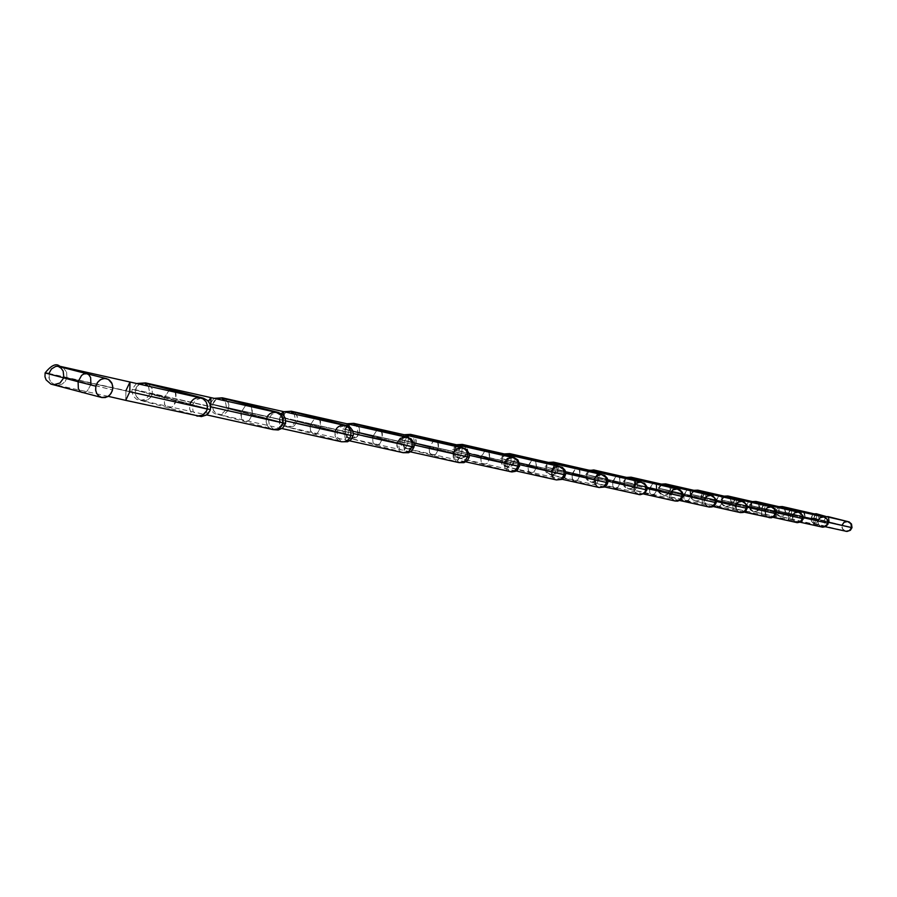 <?xml version="1.0" encoding="UTF-8"?>
<svg xmlns="http://www.w3.org/2000/svg" width="897" height="897" viewBox="0 0 897 897"><rect width="100%" height="100%" fill="white"/><g stroke="black" fill="none" stroke-linecap="round" stroke-linejoin="round"><path stroke-width="0.67" stroke-dasharray="4.49 3.36" d="M804.587 512.624L805.147 517.457L785.738 512.602L783.518 506.951L786.209 512.669L816.472 519.565L813.725 524.039L813.254 518.746L841.935 525.283L842.619 529.174L845.905 531.338L842.619 529.174L841.835 527.01L842.328 525.328L823.861 520.72L825.453 526.147L829.377 521.964L825.453 526.147L823.861 520.72L811.202 517.636L811.325 520.798L812.693 522.738L814.33 523.4L816.584 522.861L818.961 519.43L852.015 527.627L829.377 521.964L827.774 516.537M816.012 514.273L813.254 518.746L813.725 524.039L816.472 519.565L816.64 515.057L816.472 519.565L785.738 512.602L828.312 523.265L805.147 517.457L803.488 511.862M782.285 506.547L778.63 507.276L776.477 510.348L813.254 518.746L776.477 510.348L779.583 506.783M776.477 510.348L799.418 516.167L802.12 512.052L799.418 516.167L801.088 521.762L805.147 517.457L801.088 521.762L799.418 516.167L818.311 520.899L775.894 510.27L777.161 514.295L779.908 516.347L783.619 515.999L786.209 512.669L784.09 515.719L780.468 516.481L777.161 514.295L776.477 510.348M821.977 527.088L818.591 524.857L817.885 520.843L818.591 524.857L821.977 527.088M778.764 507.68L779.336 512.658L759.479 507.68L759.849 504.776L757.259 501.872L759.658 504.316L760.006 507.747L791.412 514.9L788.598 519.52L788.138 514.059L817.885 520.843L749.959 505.359L753.121 501.703M790.952 509.44L788.138 514.059L788.598 519.52L791.412 514.9L791.603 510.281L791.412 514.9L759.479 507.68L803.05 518.612L779.336 512.658L777.609 506.872M755.947 501.434L752.179 502.185L749.32 505.269L773.393 511.312L776.163 507.085L773.393 511.312L775.12 517.098L779.336 512.658L775.12 517.098L773.393 511.312L792.724 516.167L749.32 505.269L749.959 505.359L751.024 509.922L754.635 511.761L757.819 510.909L760.006 507.747L757.819 510.909L753.502 511.559L750.363 508.902L749.959 505.359L788.138 514.059L790.01 509.888M796.48 522.559L792.97 520.26L792.253 516.111L792.97 520.26L796.48 522.559M751.193 502.41L751.787 507.534L731.47 502.432L732.143 501.995L731.885 499.45L729.239 496.445L731.694 498.979L732.042 502.511L764.681 509.933L761.8 514.71L761.351 509.07L792.253 516.111L721.67 500.044L724.888 496.276M764.233 504.293L761.351 509.07L761.8 514.71L764.681 509.933L764.906 505.19L764.681 509.933L731.47 502.432L776.062 513.645L751.787 507.534L751.776 503.609L749.982 501.546M727.859 495.974L724.473 496.467L721.67 500.044L720.964 499.943L745.598 506.143L748.457 501.771L745.396 507.321L745.777 510.516L747.403 512.12L749.982 511.088L751.787 507.534L749.982 511.088L747.403 512.12L745.609 510.068L745.598 506.143L765.388 511.122L720.964 499.943L721.67 500.044L721.67 502.533L722.769 504.753L726.503 506.648L730.248 505.426L732.042 502.511L729.777 505.762L725.931 506.581L722.399 504.249L721.67 500.044L761.351 509.07L763.246 504.787M769.234 517.726L765.612 515.349L764.872 511.055L765.612 515.349L769.234 517.726M735.675 498.788L732.726 503.744L733.163 509.563L736.112 504.619L733.163 509.563L732.726 503.744L764.872 511.055L691.43 494.348L694.323 490.648L697.821 490.143L694.323 490.648L691.43 494.348L690.634 494.247L715.862 500.604L718.811 496.097L715.66 501.827L716.053 505.134L717.757 506.794L720.437 505.74L722.32 502.051L701.51 496.815L736.112 504.619L736.37 499.752L736.112 504.619L702.149 496.904L701.79 493.26L699.279 490.648L701.992 493.754L702.25 496.377L701.51 496.815L747.179 508.33L722.32 502.051L722.298 497.992L720.414 495.85M721.704 496.77L721.95 503.262L720.067 506.087L717.757 506.794L715.884 504.663L715.862 500.604L736.134 505.706L690.634 494.247L691.43 494.348L691.43 496.927L692.562 499.225L695.825 501.12L699.806 500.268L702.149 496.904L699.301 500.582L695.209 500.975L692.181 498.698L691.43 494.348L732.726 503.744L734.643 499.326M740.07 512.546L736.325 510.079L735.551 505.639L736.134 505.706L735.405 506.951L736.325 510.079L740.07 512.546M705.098 492.902L702.059 498.026L702.486 504.058L705.513 498.934L702.486 504.058L702.059 498.026L735.551 505.639L659.026 488.248L660.506 485.535L662.58 484.167L665.641 483.898L662.008 484.425L659.026 488.248L658.14 488.136L683.974 494.662L687.012 490.009L683.761 495.929L684.176 499.36L685.958 501.087L688.761 499.988L690.712 496.176L669.397 490.794L705.513 498.934L705.816 493.933L705.513 498.934L670.115 490.894L669.745 487.149L667.189 484.436L669.947 487.654L670.216 490.356L669.397 490.794L716.198 502.623L690.712 496.176L690.679 491.971L688.717 489.751M690.085 490.726L690.331 497.431L688.369 500.347L685.958 501.087L684.007 498.867L683.974 494.662L704.739 499.909L658.14 488.136L659.026 488.248L659.015 490.917L660.192 493.294L664.184 495.335L667.693 494.382L670.115 490.894L667.693 494.382L662.928 495.11L659.463 492.173L659.026 488.248L702.059 498.026L704.01 493.485M708.776 506.984L704.896 504.439L704.1 499.831L704.739 499.909L704.1 499.831L703.943 501.188L704.896 504.439L708.776 506.984M672.257 486.578L669.151 491.892L669.554 498.149L672.66 492.823L669.554 498.149L669.151 491.892L704.1 499.831L624.2 481.7L625.747 478.875L627.889 477.462L631.062 477.182L627.306 477.731L624.2 481.7L623.213 481.566L649.686 488.271L652.825 483.472L649.462 489.594L649.91 493.148L651.771 494.942L654.698 493.81L656.739 489.863L634.897 484.324L672.66 492.823L672.997 487.688L672.66 492.823L635.693 484.436L635.323 480.568L632.699 477.753L635.536 481.095L635.693 484.436L634.897 484.324L682.864 496.478L656.739 489.863L656.694 485.49L654.642 483.18M656.088 484.223L656.335 491.164L654.294 494.191L651.771 494.942L649.72 492.644L649.686 488.271L670.978 493.675L623.213 481.566L624.2 481.7L624.2 484.47L625.411 486.936L629.548 489.044L633.697 487.676L635.693 484.436L632.632 488.383L628.248 488.809L624.66 485.77L624.2 481.7L669.151 491.892L671.124 487.217M675.105 501.008L671.079 498.362L670.261 493.574L670.978 493.675L670.261 493.574L670.093 494.987L671.079 498.362L675.105 501.008M619.435 477.215L620.107 483.046L597.727 477.361L598.613 477.484L598.456 474.031L595.563 470.577L598.243 473.493L598.613 477.484L637.296 486.241L634.101 491.78L633.708 485.299L670.261 493.574L586.694 474.648L590.148 470.409M636.904 479.76L633.708 485.299L634.101 491.78L637.296 486.241L637.666 480.971L637.296 486.241L597.727 477.361L645.941 489.74M593.803 469.95L589.912 470.521L587.86 472.226L586.694 474.648L585.595 474.491L612.718 481.386L615.97 476.419L612.494 482.754L612.965 486.454L614.916 488.327L617.977 487.161L620.107 483.046L620.062 478.505L617.898 476.105M638.776 494.55L636.108 493.406L634.235 491.164L633.618 487.564L634.549 486.936L612.718 481.386L634.549 486.936L633.618 487.564L634.235 491.164L636.108 493.406L638.776 494.55M579.305 469.546L580 475.556L557.553 469.837L558.562 469.972L558.405 466.406L555.445 462.818L558.192 465.846L558.562 469.972L599.106 479.144L595.832 484.907L595.462 478.168L633.742 486.836L546.172 467.023L549.659 462.661M598.736 472.416L595.462 478.168L595.832 484.907L599.106 479.144L599.521 473.739L599.106 479.144L557.553 469.837L607.785 482.653L580 475.556L579.922 470.824L577.623 468.312M553.572 462.134L549.525 462.729L547.383 464.5L546.172 467.023L544.939 466.855L572.129 473.795L575.493 468.671L571.894 475.219L572.421 479.065L574.506 481.027L577.758 479.828L580 475.556L577.758 479.828L574.506 481.027L572.208 478.516L572.129 473.795L594.924 479.615L544.939 466.855L546.172 467.023L546.172 470.006L547.484 472.674L551.251 474.872L555.848 473.885L558.562 469.972L557.362 472.472L555.254 474.244L550.534 474.704L546.665 471.418L546.172 467.023L595.462 478.168L597.48 473.224M599.207 487.531L594.868 484.672L593.982 479.491L594.924 479.615L593.982 479.491L593.803 481.027L594.868 484.672L599.207 487.531M535.7 461.193L536.395 467.415L513.779 461.63L514.867 461.776L514.721 458.087L511.66 454.342L514.497 457.504L514.867 461.776L555.815 471.026L552.451 477.036L552.126 470.039L593.982 479.491L501.984 458.703L505.538 454.196M555.49 464.018L552.126 470.039L552.451 477.036L555.815 471.026L556.275 465.408L555.815 471.026L513.779 461.63L565.547 474.872L536.395 467.415L536.316 462.482L533.928 459.869M509.675 453.613L505.471 454.23L503.239 456.08L501.984 458.703L500.627 458.524L528.221 465.577L531.663 460.262L527.974 467.068L528.512 471.082L530.688 473.123L534.063 471.867L536.395 467.415L534.063 471.867L530.688 473.123L528.299 470.51L528.221 465.577L552.137 471.71L500.627 458.524L501.984 458.703L501.984 461.82L503.34 464.59L507.265 466.889L512.052 465.857L514.867 461.776L512.052 465.857L507.265 466.889L502.881 463.962L501.984 458.703L552.126 470.039L554.2 464.87M556.51 479.94L554.279 479.144L551.991 476.957L551.061 471.564L552.137 471.71L551.061 471.564L550.881 473.168L551.991 476.957L554.279 479.144L556.51 479.94M488.899 452.256L489.616 458.703L466.406 452.75L467.651 452.918L467.673 449.711L466.294 446.841L464.377 445.192L467.281 448.489L467.651 452.918L510.763 462.639L507.31 468.929L507.018 461.63L551.061 471.564L454.23 449.722L457.84 445.058M510.471 455.351L507.018 461.63L507.31 468.929L510.763 462.639L511.279 456.876L510.763 462.639L466.406 452.75L519.542 466.406L489.616 458.703L489.515 453.557L486.993 450.821M462.247 444.407L457.851 445.047L455.53 446.986L454.23 449.722L452.671 449.509L480.983 456.775L484.559 451.258L480.725 458.333L481.308 462.516L483.595 464.657L487.161 463.357L489.616 458.703L487.161 463.357L483.595 464.657L481.072 461.921L480.983 456.775L505.538 463.087L452.671 449.509L454.23 449.722L454.207 452.974L455.631 455.867L460.464 458.345L465.308 456.73L467.651 452.918L464.713 457.178L459.724 458.255L456.797 456.977L455.16 455.205L454.207 452.974L454.23 449.722L507.018 461.63L509.115 456.315M509.989 471.687L507.657 470.847L505.28 468.57L504.159 465.442L504.305 462.93L505.538 463.087L504.305 462.93L504.114 464.601L505.28 468.57L507.657 470.847L509.989 471.687M437.758 442.49L438.51 449.206L414.694 443.062L416.107 443.253L416.141 439.934L414.739 436.951L412.766 435.224L415.737 438.667L416.107 443.253L461.641 453.501L458.087 460.083L457.84 452.469L504.305 462.93L402.103 439.911L405.769 435.09M461.394 445.887L457.84 452.469L458.087 460.083L461.641 453.501L462.224 447.603L461.641 453.501L414.694 443.062L469.243 457.134L438.51 449.206L438.398 443.813L435.718 440.943M410.467 434.35L405.893 435.034L403.471 437.052L402.103 439.911L400.331 439.676L429.371 447.166L433.083 441.425L429.114 448.792L429.73 453.176L432.163 455.418L435.931 454.061L438.51 449.206L435.931 454.061L432.163 455.418L429.484 452.548L429.371 447.166L454.588 453.669L400.331 439.676L402.103 439.911L402.091 443.309L403.572 446.336L407.832 448.836L413.046 447.715L416.107 443.253L414.762 446.101L412.373 448.119L407.014 448.646L403.067 445.652L401.946 442.468L402.103 439.911L457.84 452.469L459.948 446.986M459.107 462.65L455.956 461.293L454.185 459.387L453.164 456.977L453.176 453.49L454.588 453.669L453.176 453.49L453.019 454.353L454.185 459.387L455.956 461.293L459.107 462.65M381.673 431.782L382.458 438.768L358.015 432.444L359.641 432.668L359.686 429.215L358.251 426.109L356.232 424.292L359.282 427.903L359.641 432.668L407.855 443.499L404.211 450.406L404.02 442.434L453.176 453.49L344.986 429.17L348.709 424.18M407.664 435.538L404.02 442.434L404.211 450.406L407.855 443.499L408.505 437.512L407.855 443.499L358.015 432.444L414.022 446.964L382.458 438.768L382.313 433.128L379.465 430.1M353.743 423.339L348.955 424.046L346.421 426.165L344.986 429.17L342.946 428.889L372.748 436.615L376.617 430.627L372.748 436.615L372.479 438.319L373.152 442.916L375.731 445.282L379.723 443.869L382.458 438.768L379.723 443.869L375.731 445.282L372.883 442.255L372.748 436.615L398.638 443.331L342.946 428.889L344.986 429.17L344.975 432.724L346.522 435.897L350.985 438.51L356.434 437.332L359.641 432.668L358.228 435.639L355.728 437.758L350.133 438.308L347.789 437.119L345.569 434.406L344.986 429.17L404.02 442.434L406.128 436.805M403.224 452.727L399.916 451.303L398.066 449.307L396.844 445.865L397.012 443.118L398.638 443.331L397.012 443.118L396.855 444.026L398.066 449.307L399.916 451.303L403.224 452.727M319.881 419.998L320.689 427.286L295.606 420.749L297.501 421.007L297.546 417.43L296.088 414.19L294.014 412.284L297.142 416.062L297.501 421.007L348.72 432.5L344.964 439.754L344.84 431.412L397.012 443.118L282.14 417.34L285.919 412.172M348.597 424.146L344.84 431.412L344.964 439.754L348.72 432.5L349.449 426.793L348.72 432.5L295.606 420.749L353.126 435.74L320.689 427.286L320.532 421.343L317.493 418.159M291.323 411.218L286.3 411.97L283.643 414.19L282.14 417.34L279.774 417.015L310.362 424.987L314.387 418.742L310.362 424.987L310.07 426.77L310.799 431.614L313.558 434.103L316.002 433.868L317.807 432.634L320.689 427.286L317.807 432.634L316.002 433.868L313.558 434.103L310.519 430.919L310.362 424.987L336.947 431.917L279.774 417.015L282.14 417.34L282.118 421.085L283.744 424.416L288.419 427.151L294.138 425.918L297.501 421.007L294.138 425.918L290.964 427.174L287.522 426.938L283.194 423.653L281.961 420.155L282.14 417.34L344.84 431.412L346.926 425.671M341.555 441.773L338.887 440.808L336.151 438.185L335.03 435.527L335.052 431.67L336.947 431.917L335.052 431.67L334.884 432.634L336.151 438.185L338.887 440.808L341.555 441.773M251.463 406.935L252.315 414.56L226.571 407.821L228.78 408.124L228.959 405.141L227.771 401.632L225.225 399.008L228.421 402.966L228.78 408.124L283.385 420.345L279.528 428.004L279.494 419.235L335.052 431.67L212.645 404.267L216.469 398.907M283.351 411.577L279.494 419.235L279.528 428.004L283.385 420.345L284.102 416.051L283.385 420.345L226.571 407.821L285.616 423.294L252.315 414.56L252.113 408.303L251.025 406.341L248.861 404.939M222.288 397.82L217.007 398.604L214.215 400.948L212.645 404.267L209.876 403.885L241.259 412.115L245.475 405.59L241.259 412.115L240.912 414.93L241.753 419.09L244.702 421.736L246.653 421.713L249.243 420.2L252.315 414.56L249.243 420.2L246.653 421.713L244.702 421.736L243.02 420.828L241.45 418.361L241.259 412.115L268.551 419.269L209.876 403.885L212.645 404.267L212.454 407.227L213.755 410.916L215.717 413.057L219.238 414.593L222.792 414.425L225.237 413.293L227.221 411.42L228.78 408.124L227.221 411.42L225.237 413.293L221.907 414.616L218.296 414.369L215.717 413.057L213.273 410.064L212.645 404.267L279.494 419.235L281.4 413.652M273.181 429.629L269.537 428.06L267.485 425.851L266.14 422.038L266.331 418.977L268.551 419.269L266.331 418.977L266.151 419.987L267.485 425.851L269.537 428.06L273.181 429.629M210.829 406.846L208.81 412.811L210.829 406.846L152.378 393.794L210.829 406.846M210.907 397.618L206.938 405.713L206.871 414.941L206.938 405.713L266.331 418.977L135.38 389.735L139.259 384.174M148.767 384.252L152.03 388.423L152.378 393.794L152.03 388.423L148.767 384.252M145.549 382.918L141.771 383.053L139.158 384.241L136.49 387.033L135.38 389.735L132.117 389.287L164.308 397.775L168.726 390.935L164.308 397.775L163.983 399.759L164.869 405.152L168.031 407.956L170.845 407.709L172.908 406.352L176.182 400.398L149.777 393.435L210.38 409.424L176.182 400.398L175.947 393.783L174.769 391.697L172.448 390.206M175.285 392.415L176.182 400.398L175.139 403.291L172.246 406.913L168.031 407.956L166.225 406.991L164.532 404.379L164.308 397.775L192.317 405.175L132.117 389.287L135.38 389.735L135.357 393.884L136.546 396.754L138.62 399.008L142.32 400.634L146.065 400.443L148.644 399.243L151.279 396.474L152.378 393.794L150.73 397.27L147.826 399.737L144.204 400.746L141.334 400.398L136.546 396.754L135.357 393.884L135.38 389.735L206.938 405.713L208.328 401.206M196.914 416.085L193.068 414.425L190.915 412.082L189.671 409.122L189.693 404.827L192.317 405.175L189.693 404.827L189.671 409.122L190.915 412.082L193.068 414.425L196.914 416.085M129.987 382.021L125.928 390.621L125.726 400.365L125.928 390.621L189.693 404.827L45.097 372.939M63.272 367.759L66.602 372.165L66.927 377.76L129.785 391.765L66.927 377.76L66.602 372.165L63.272 367.759M59.718 366.245L55.737 366.402L52.968 367.658L49.268 372.479L49.257 378.938L51.578 382.593L54.257 384.398L58.294 385.138L62.128 384.073L65.189 381.449L66.927 377.76L63.833 377.345L66.927 377.76L65.189 381.449L62.128 384.073L58.294 385.138L55.266 384.768L52.396 383.299L50.21 380.911L48.954 377.872L48.976 373.477L125.928 390.621M90.911 384.533L87.39 390.845L85.181 392.269L82.143 392.527L85.181 392.269L87.39 390.845L90.911 384.533L63.833 377.345L112.506 389.982L90.911 384.533L90.631 377.525L88.792 374.744L86.841 373.713M813.893 523.321L845.445 531.136L842.922 529.084L842.328 525.328L823.861 520.72L826.485 516.717L823.861 520.72L811.202 517.636L813.871 514.048L811.931 515.865L811.056 518.589L811.538 521.292L813.209 523.063L817.021 522.559L818.961 519.43L818.625 515.775L816.214 513.734M816.147 518.881L816.775 519.161L816.147 518.881M815.138 518.298L815.295 518.915L815.126 518.298M814.756 518.051L815.496 518.062L814.756 518.051M814.599 519.217L815.227 519.206L814.599 519.217M200.166 397.786L196.275 397.943L193.584 399.176L190.837 402.047L189.693 404.827M276.254 412.328L272.565 412.474L270.019 413.64L267.956 415.569L266.331 418.977M344.482 425.369L340.972 425.503L338.55 426.602L336.588 428.43L335.052 431.67M405.993 437.119L400.342 438.297L397.012 443.118M461.753 447.782L456.349 448.892L453.176 453.49M512.512 457.481L507.354 458.546L504.305 462.93M558.932 466.35L553.976 467.371L551.061 471.564M601.528 474.491L596.774 475.466L593.982 479.491M640.996 482.037L636.433 482.967L633.742 486.836M646.905 489.863L620.107 483.046L617.977 487.161L614.916 488.327L612.774 485.927L612.718 481.386L586.694 474.648L586.885 478.213L588.981 481.061L591.583 482.194L594.834 481.857L597.469 479.884L598.613 477.484L596.012 481.252L591.583 482.194L587.524 479.503L586.694 474.648L633.708 485.299L635.715 480.478M677.246 488.966L672.851 489.863L670.261 493.574M710.839 495.379L706.601 496.243L704.1 499.831M742.066 501.345L737.962 502.185L735.551 505.639M771.162 506.906L767.193 507.713L764.872 511.055M798.341 512.097L794.507 512.882L792.253 516.111M823.782 516.964L820.071 517.715L817.885 520.843M847.654 521.527L844.055 522.256L841.935 525.283L813.254 518.746L815.104 514.676M847.766 521.549L844.503 522.278L841.935 525.283M828.828 517.266L829.377 521.964L818.961 519.43L818.636 515.797L816.259 513.746M825.431 526.763L780.278 516.448L783.518 515.708L785.492 513.364L784.449 507.926M779.101 506.67L775.894 510.27L775.748 511.481L776.712 514.396L778.854 516.111L821.517 526.875L818.927 524.756L818.311 520.899L820.217 517.984L823.906 516.986M800.113 522.211L753.861 511.66L757.225 510.864L759.232 508.464L758.189 502.881M752.583 501.58L749.32 505.269L749.174 506.525L750.172 509.541L752.381 511.301L795.987 522.334L793.307 520.069L792.724 516.167L794.675 513.162L798.476 512.131M773.079 517.334L725.673 506.536L729.16 505.706L731.212 503.228L730.158 497.499M724.294 496.142L720.964 499.943L720.818 501.389L721.513 503.845L724.014 506.121L768.774 517.491L765.982 515.136L765.388 511.122L767.619 507.859L771.319 506.94M744.151 512.12L695.534 501.064L698.729 500.436L700.86 498.418L701.51 496.815L700.198 491.758M694.043 490.323L690.634 494.236L690.488 495.738L691.217 498.284L693.796 500.638L739.621 512.299L736.74 509.844L736.134 505.717L738.433 502.354L742.245 501.389M713.104 506.525L663.231 495.2L666.987 494.269L669.128 491.646L668.074 485.602M661.616 484.088L658.14 488.125L657.983 489.639L658.69 492.229L661.313 494.707L708.338 506.738L705.345 504.17L704.739 499.909L707.15 496.411L711.052 495.424M679.724 500.504L628.517 488.899L631.566 488.394L634.224 485.995L634.897 484.324L633.562 478.987M626.768 477.395L623.213 481.566L623.056 482.866L623.964 486.129L626.364 488.316L674.69 500.739L671.584 498.048L670.978 493.675L673.176 490.255L677.493 489.011M643.71 494.012L591.123 482.115L594.767 481.33L597.032 479.088L597.727 477.361L596.382 471.856M589.217 470.185L585.595 474.491L585.427 475.802L586.324 479.144L588.836 481.498L638.395 494.281L635.154 491.433L634.549 486.936L637.285 483.068L641.288 482.093M604.544 486.925L550.713 474.782L554.054 474.177L556.858 471.587L557.553 469.826L556.23 464.198M548.605 462.415L544.939 466.844L544.759 468.447L546.06 472.237L548.672 474.311L598.893 487.239L595.496 484.178L594.924 479.615L597.492 475.78L601.876 474.569M562.217 479.301L506.67 466.788L510.662 465.879L513.062 463.446L513.779 461.63L512.445 455.811M504.383 453.927L500.627 458.513L500.448 460.183L501.804 464.141L504.529 466.294L556.252 479.648L552.664 476.329L552.137 471.71L554.705 467.786L559.324 466.44M516.145 470.981L459.006 458.132L462.661 457.448L465.678 454.611L466.406 452.75L465.072 446.751M456.517 444.755L452.671 449.509L452.48 451.191L453.837 455.272L456.651 457.582L509.799 471.374L506.031 467.819L505.538 463.099L508.184 459.017L512.983 457.582M465.79 461.865L406.991 448.691L410.871 447.928L413.954 444.968L414.694 443.062L413.36 436.861M404.255 434.742L400.331 439.665L400.129 441.313L401.351 445.439L404.177 447.973L459.017 462.325L455.093 458.602L454.588 453.68L457.235 449.509L462.303 447.906M410.501 451.864L349.976 438.341L354.068 437.512L357.253 434.406L358.015 432.432L356.681 426.03M346.96 423.765L342.946 428.889L342.744 430.605L344.022 434.933L346.993 437.59L403.202 452.368L399.154 448.455L398.638 443.331L401.385 438.992L406.655 437.276M349.538 440.819L287.208 426.95L291.525 426.041L294.821 422.79L295.606 420.749L294.272 414.122M283.867 411.701L279.774 417.015L279.55 418.776L280.839 423.261L284.001 426.153L341.69 441.402L337.698 437.725L336.947 431.928L340.198 427.084L345.255 425.548M281.972 428.564L217.769 414.347L222.512 413.259L225.629 410.164L226.571 407.81L225.248 400.948M214.069 398.358L209.876 403.885L209.651 405.691L210.918 410.344L214.316 413.495L273.585 429.259L269.302 425.29L268.551 419.28L271.724 414.358L277.184 412.564M136.411 383.512L132.117 389.276L131.881 391.137L133.148 395.981L136.68 399.356L197.587 415.703L193.102 411.51L192.317 405.175L195.524 400.107L201.298 398.077M148.454 386.304L149.777 393.424L148.79 395.902L145.538 399.143L140.526 400.331L206.669 414.896M63.62 378.086L63.833 377.334M108.201 396.328L56.253 385.004"/><path stroke-width="1.35" d="M827.942 522.245L852.015 527.627L849.47 530.576L845.905 531.338L849.47 530.576L851.556 527.571L829.254 522.547M816.64 515.057L816.012 514.273L816.64 515.057M779.583 506.783L782.285 506.547L779.101 506.67M800.113 522.211L822.728 527.201L825.689 526.64L828.054 524.05L828.211 520.529L825.363 517.367L804.587 512.624M802.624 517.524L827.808 523.198L825.655 526.304L821.977 527.088L825.655 526.304L827.808 523.198L804.329 517.917M791.603 510.281L790.952 509.44L791.603 510.281M753.121 501.703L755.947 501.434M773.079 517.334L797.276 522.671L800.337 522.099L802.4 520.182L802.983 515.932L800.012 512.523L778.764 507.68M775.591 512.479L802.49 518.544L800.27 521.751L796.48 522.559L800.27 521.751L802.49 518.544L777.733 512.972M764.906 505.19L764.233 504.293L764.906 505.19M724.888 496.276L727.859 495.974L724.294 496.142M749.982 501.546L748.457 501.771L749.982 501.546L751.193 502.41M746.652 507.074L776.062 513.645L773.147 516.885L769.234 517.726L773.147 516.885L775.445 513.566L749.287 507.691M736.37 499.752L735.675 498.788L736.37 499.752M697.821 490.143L699.279 490.648L697.821 490.143M713.104 506.525L740.474 512.613L743.321 512.456L745.732 510.976L747.179 508.33L746.495 508.24L747.179 508.33L747.145 505.538L744.028 501.86L720.414 495.85L718.811 496.097L720.414 495.85L721.704 496.77M715.593 501.277L746.495 508.24L744.118 511.671L740.07 512.546L744.118 511.671L746.495 508.24L718.8 502.028M705.816 493.933L705.098 492.902L705.816 493.933M665.641 483.898L667.189 484.436L665.641 483.898M679.724 500.504L709.247 507.063L712.184 506.895L714.685 505.37L716.198 502.623L715.425 502.522L716.198 502.623L716.154 499.73L712.924 495.918L688.717 489.751L687.012 490.009L688.717 489.751L690.085 490.726M682.168 495.032L715.425 502.522L712.969 506.076L708.776 506.984L712.969 506.076L715.425 502.522L686.026 495.929M672.997 487.688L672.257 486.578L672.997 487.688M631.062 477.182L632.699 477.753L631.062 477.182M643.71 494.012L675.06 500.997L677.616 501.154L680.688 499.876L682.527 497.499L682.864 496.49L682 496.377L682.864 496.478L683.021 495.021L682.393 492.375L679.904 489.751L654.642 483.18L652.825 483.472L654.642 483.18L656.088 484.223M647.073 488.517L682 496.377L679.455 500.066L675.105 501.008L679.455 500.066L682 496.377L650.729 489.37M637.666 480.971L636.904 479.76L637.666 480.971M590.148 470.409L593.803 469.95L595.563 470.577L589.217 470.185M607.964 481.207L645.941 489.74L644.775 492.184L642.095 494.202L638.776 494.55L642.712 493.922L644.775 492.184L645.941 489.74L646.905 489.863L646.804 486.578L644.495 483.292L617.898 476.105L615.97 476.419L617.898 476.105L619.435 477.215M645.941 489.74L645.111 484.806L640.996 482.037L645.111 484.806L645.941 489.74L612.472 482.25M599.521 473.739L598.736 472.416L599.521 473.739M549.659 462.661L553.572 462.134L555.445 462.818L553.572 462.134M562.217 479.301L599.162 487.52L604.298 487.06L606.944 484.672L607.785 482.664L606.664 482.508L607.785 482.653L607.964 481.084L607.314 478.269L604.724 475.444L577.612 468.312L575.493 468.671L577.623 468.312L579.305 469.546M565.738 473.336L606.664 482.508L603.905 486.51L599.207 487.531L603.905 486.51L606.664 482.508L570.739 474.491M556.275 465.408L555.49 464.018L556.275 465.408M505.538 454.196L509.675 453.613L511.66 454.342L509.675 453.613M516.145 470.981L556.465 479.94L562.015 479.413L564.706 476.924L565.738 473.235L565.054 470.297L562.341 467.348L533.928 459.869L531.663 460.262L533.928 459.869L535.7 461.193M519.733 464.736L565.547 474.872L564.269 474.715L563.013 477.372L560.771 479.256L556.51 479.94L561.399 478.886L564.269 474.715L525.709 466.115M511.279 456.876L510.471 455.351L511.279 456.876M457.84 445.058L462.247 444.407L464.377 445.192L462.247 444.407M486.993 450.821L484.559 451.258L486.993 450.821L488.899 452.256M469.445 455.317L519.542 466.406L518.085 466.216L516.773 468.996L514.43 470.97L509.989 471.687L515.091 470.566L518.085 466.216L476.554 456.965M462.224 447.603L461.394 445.887L462.224 447.603M405.769 435.09L410.467 434.35L412.766 435.224L410.467 434.35L404.255 434.742M410.501 451.864L459.051 462.639L463.996 462.65L467.315 460.666L469.243 457.145L467.572 456.921L469.243 457.134L469.288 453.871L466.619 449.52L462.134 447.569L435.707 440.943L433.083 441.425L435.718 440.943L437.758 442.49M414.235 444.979L467.572 456.921L464.433 461.484L459.107 462.65L464.433 461.484L467.572 456.921L422.666 446.93M408.505 437.512L407.664 435.538L408.505 437.512M348.709 424.18L353.743 423.339L356.232 424.292L353.743 423.339M349.538 440.819L403.168 452.716L408.64 452.716L412.071 450.574L414.022 446.964L412.093 446.706L414.022 446.964L414.066 443.533L411.252 438.969L406.52 436.917L379.465 430.1L376.617 430.627L379.465 430.1L381.673 431.782M353.34 433.576L412.093 446.706L408.808 451.505L403.224 452.727L408.808 451.505L412.093 446.706L363.33 435.886M349.449 426.793L348.597 424.146L349.449 426.793M285.919 412.172L291.323 411.218L294.014 412.284L291.323 411.218M281.972 428.564L341.499 441.761L347.588 441.75L351.153 439.463L353.126 435.74L350.873 435.449L353.126 435.74L353.34 433.991L352.712 430.65L350.29 427.387L345.188 425.156L317.482 418.159L314.387 418.742L317.493 418.159L319.881 419.998M285.84 420.917L350.873 435.449L349.864 437.927L347.431 440.483L344.179 441.784L341.555 441.773L344.179 441.784L347.431 440.483L349.864 437.927L350.873 435.449L297.681 423.653M284.102 416.051L283.351 411.577L284.102 416.051M216.469 398.907L222.288 397.82L225.225 399.008L222.288 397.82M206.669 414.896L208.81 412.811L206.871 414.941L273.114 429.618L278.249 429.988L282.712 428.015L285.616 423.306L285.235 418.058L282.757 414.605L278.126 412.385L248.85 404.928L245.475 405.59L248.861 404.939L251.463 406.935M285.616 423.294L282.981 422.958L281.378 426.344L278.552 428.755L273.181 429.629L275.928 429.641L279.348 428.273L281.916 425.57L282.981 422.958L210.829 406.846L210.907 397.618L210.829 406.846L282.981 422.958L283.172 419.931L281.86 416.141L279.853 413.932L276.254 412.328L281.277 415.333L283.004 418.933L282.981 422.958L285.616 423.294M139.259 384.174L145.549 382.918L148.767 384.252L145.549 382.918M108.201 396.328L125.726 400.365L129.785 391.765L207.263 409.021L206.602 410.904L202.587 415.154L196.914 416.085L199.818 416.096L203.428 414.649L206.131 411.79L207.263 409.021L129.785 391.765L125.726 400.365L201.365 416.6L206.501 415.019L209.92 410.86L210.38 409.436L207.263 409.021L210.38 409.424L210.616 407.597L210.021 404.031L207.667 400.533L203.395 398.178L186.789 393.772L172.437 390.206L168.726 390.935L172.448 390.206L175.285 392.415M129.785 391.765L129.987 382.021L129.785 391.765M125.928 390.621L129.987 382.021L59.774 366.256C56.231 362.949 51.342 365.18 45.097 372.939L78.084 381.707L45.097 372.939L48.976 373.477L51.409 368.981L55.737 366.402L59.718 366.245L63.272 367.759L59.718 366.245M63.833 377.334L63.149 371.033L61.097 368.219L58.114 366.324L86.83 373.713L83.802 373.971L81.593 375.395L78.084 381.707L95.844 386.192L97.683 382.212L100.856 379.431L104.702 378.433L108.38 379.375L112.125 383.77L112.798 387.874L112.192 391.058L109.972 394.815L107.472 396.766L101.664 397.494L98.401 395.667L96.641 393.312L95.687 390.408L95.844 386.192L78.084 381.707L81.593 375.395L83.802 373.971L86.841 373.713L88.792 374.744L90.631 377.525L90.911 384.533M78.084 381.707L78.364 388.715L80.192 391.484L82.143 392.527L80.192 391.484L78.364 388.715L78.084 381.707M816.214 513.734L814.285 513.869L816.259 513.746L828.828 517.266M207.263 409.021L207.465 405.825L206.075 401.822L203.092 398.896L200.166 397.786L203.092 398.896L206.075 401.822L207.465 405.825L207.263 409.021M189.693 404.827L190.837 402.047L193.584 399.176L196.275 397.943L200.166 397.786M208.328 401.206L210.907 397.618L145.594 382.918L136.411 383.512M266.331 418.977L267.956 415.569L270.019 413.64L272.565 412.474L276.254 412.328L210.907 397.618M350.873 435.449L350.895 431.625L349.808 428.99L347.117 426.367L344.482 425.369L347.117 426.367L349.808 428.99L350.895 431.625L350.873 435.449M281.4 413.652L283.351 411.577L222.333 397.82L214.069 398.358M335.052 431.67L336.588 428.43L338.55 426.602L340.972 425.503L344.482 425.369M412.093 446.706L412.115 443.073L411.073 440.562L408.505 438.072L405.993 437.119L408.505 438.072L411.073 440.562L412.115 443.073L412.093 446.706M346.926 425.671L348.597 424.146L291.357 411.23L283.867 411.701M397.012 443.118L400.342 438.297L405.993 437.119M467.572 456.921L467.741 454.319L466.597 451.068L464.859 449.162L461.753 447.782L464.859 449.162L466.597 451.068L467.741 454.319L467.572 456.921M406.128 436.805L407.664 435.538L353.788 423.35L346.96 423.765M453.176 453.49L456.349 448.892L461.753 447.782M518.085 466.216L518.107 462.908L517.154 460.621L515.483 458.804L512.512 457.481L515.483 458.804L517.154 460.621L518.107 462.908L518.085 466.216M459.948 446.986L461.394 445.887L410.501 434.361M504.305 462.93L507.354 458.546L512.512 457.481L461.394 445.887M564.269 474.715L563.372 469.355L558.932 466.35L563.372 469.355L564.269 474.715M509.115 456.315L510.471 455.351M551.061 471.564L553.976 467.371L558.932 466.35M606.664 482.508L605.8 477.372L601.528 474.491L605.8 477.372L606.664 482.508M554.2 464.87L555.49 464.018L509.709 453.624L504.383 453.927M593.982 479.491L596.774 475.466L601.528 474.491L555.49 464.018M597.48 473.224L598.736 472.416L553.595 462.146L548.605 462.415M633.742 486.836L636.433 482.967L640.996 482.037L598.748 472.416M682 496.377L681.204 491.623L677.246 488.966L681.204 491.623L682 496.377M635.715 480.478L636.904 479.76L593.836 469.961M670.261 493.574L672.851 489.863L677.246 488.966M715.425 502.522L714.651 497.947L710.839 495.379L714.651 497.947L715.425 502.522M671.124 487.217L672.257 486.578L631.084 477.193L626.768 477.395M704.1 499.831L706.601 496.243L710.839 495.379M746.495 508.24L745.743 503.822L742.066 501.345L745.743 503.822L746.495 508.24M704.01 493.485L705.098 492.902L665.664 483.898L661.616 484.088M735.551 505.639L737.962 502.185L742.066 501.345M775.445 513.566L774.716 509.305L771.162 506.906L774.716 509.305L775.445 513.566M734.643 499.326L735.675 498.788L697.855 490.154L694.043 490.323M764.872 511.055L767.193 507.713L771.162 506.906M802.49 518.544L801.783 514.418L798.341 512.097L801.783 514.418L802.49 518.544M763.246 504.787L764.233 504.293L727.882 495.985M792.253 516.111L794.507 512.882L798.341 512.097M827.808 523.198L827.124 519.206L823.782 516.964L827.124 519.206L827.808 523.198M790.01 509.888L790.952 509.44L755.98 501.434L752.583 501.58M817.885 520.843L820.071 517.715L823.782 516.964L790.952 509.44M851.556 527.571L850.894 523.702L847.654 521.527L850.894 523.702L851.556 527.571M815.104 514.676L816.012 514.273L782.307 506.547M841.935 525.283L844.055 522.256L847.654 521.527L816.012 514.273M95.844 386.192L95.62 389.971L96.708 393.458L98.928 396.115L101.955 397.562L105.308 397.562L108.492 396.126L111.015 393.469L112.506 389.982L112.73 386.226L111.643 382.739L109.434 380.07L106.418 378.612L103.054 378.612L99.87 380.048L97.336 382.705L95.844 386.192M827.774 516.537L849.156 521.919L851.5 524.016L852.015 527.627L850.378 530.295L847.003 531.461L825.431 526.763M803.488 511.862L782.543 506.682L784.449 507.926M777.598 506.872L756.137 501.558L758.189 502.881M744.151 512.12L771.095 517.861L773.808 516.919L775.793 514.486L776.208 512.254L774.986 508.924L773.001 507.388L767.697 505.886L728.028 496.108L730.158 497.499M720.414 495.85L697.967 490.278L700.198 491.758M688.717 489.751L665.742 484.032L668.074 485.602M654.642 483.18L631.185 477.339L633.562 478.987M617.898 476.105L593.814 470.095L596.382 471.856M646.905 489.863L644.651 493.395L640.043 494.729L604.544 486.925M577.612 468.312L553.505 462.28L556.23 464.198M533.928 459.869L509.574 453.759L512.445 455.811M559.324 466.44L462.28 444.407L456.517 444.755M465.79 461.865L511.828 471.945L515.338 471.385L517.704 469.77L519.733 464.803L517.939 459.982L514.351 457.739L462.045 444.553L465.072 446.751M435.707 440.943L410.153 434.496L413.36 436.861M379.465 430.1L353.272 423.474L356.681 426.03M317.482 418.159L290.662 411.342L294.272 414.122M248.85 404.928L221.391 397.932L225.248 400.948M172.437 390.206L144.339 383.008L148.454 386.304M45.097 372.939L44.985 376.774L46.117 379.902L50.916 384.095L101.697 397.506M86.83 373.713L106.608 378.669M56.253 385.004L54.089 384.656L59.942 383.019L63.62 378.086M201.298 398.077L129.987 382.021M277.184 412.564L276.298 412.34M345.255 425.548L283.351 411.577M406.655 437.276L348.597 424.158M462.303 447.906L407.675 435.538M677.493 489.011L636.904 479.76M711.052 495.424L672.257 486.578M742.245 501.389L705.098 492.902M771.319 506.94L735.675 498.799M798.476 512.131L764.233 504.293"/></g></svg>
